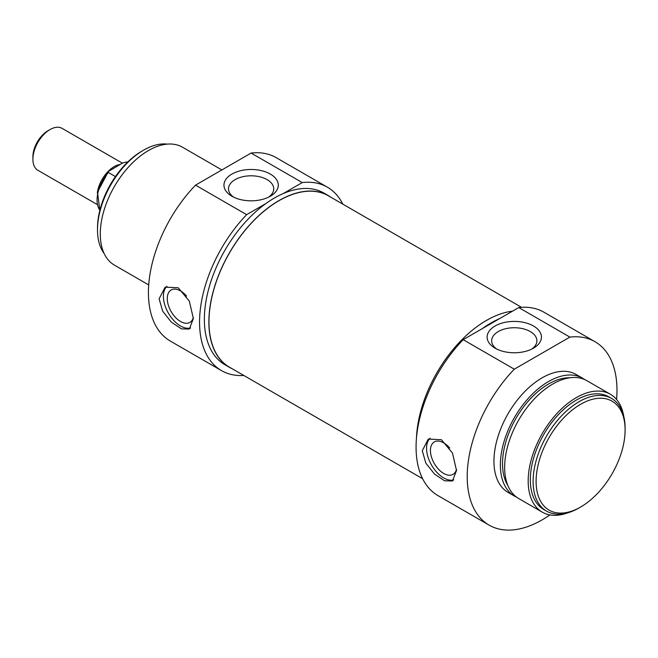 <?xml version="1.0" encoding="UTF-8"?>
<svg xmlns="http://www.w3.org/2000/svg" width="658" height="658" viewBox="0 0 658 658"><rect width="100%" height="100%" fill="white"/><g stroke="black" fill="none" stroke-linecap="round" stroke-linejoin="round"><path stroke-width="0.99" d="M580.603 404.283A62.929 36.338 -60 0 1 625.1 429.97A62.929 36.338 -60 0 1 580.603 507.047A62.929 36.338 -60 0 1 536.097 481.36A62.929 36.338 -60 0 1 580.603 404.283M496.823 349.094A22.619 13.061 180 0 1 491.658 340.795A22.619 13.061 180 0 1 505.624 328.729A22.619 13.061 180 0 1 530.266 331.558A22.619 13.061 180 0 1 536.895 340.795A22.619 13.061 180 0 1 531.73 349.094M453.839 479.904A24.206 13.974 60 0 1 431.434 464.893A24.206 13.974 60 0 1 430.135 438.228M456.488 469.368A18.72 10.808 60 0 1 453.033 474.352A18.72 10.808 60 0 1 443.673 473.423A18.72 10.808 60 0 1 431.442 456.923A18.72 10.808 60 0 1 434.313 441.921A18.72 10.808 60 0 1 443.673 442.85A18.72 10.808 60 0 1 449.759 448.073M422.28 450.722L428.276 439.075L441.378 439.7L452.482 453.049L456.512 470.486L452.482 480.998L444.602 480.801L434.527 474.097L425.816 463.092L422.28 450.722M625.1 429.97L625.1 428.243A65.052 37.555 120 0 0 611.627 398.468A65.052 37.555 120 0 0 579.106 401.684A65.052 37.555 120 0 0 536.607 459.013A65.052 37.555 120 0 0 546.576 511.134A65.052 37.555 120 0 0 579.106 507.918L580.603 507.047M546.576 511.134L543.796 509.531A65.052 37.555 -60 0 1 533.827 457.4A65.052 37.555 -60 0 1 576.318 400.08A65.052 37.555 -60 0 1 608.847 396.856L611.627 398.468M533.482 325.998A27.159 15.677 0 0 0 495.071 325.998A27.159 15.677 0 0 0 495.071 348.172A27.159 15.677 0 0 0 533.482 348.172A27.159 15.677 0 0 0 533.482 325.998M549.907 514.91A105.897 61.136 -60 0 1 489.141 525.142A105.897 61.136 -60 0 1 514.301 369.187L569.886 337.093A105.897 61.136 -60 0 1 595.038 341.724A105.897 61.136 -60 0 1 616.562 399.455M595.038 341.724L543.903 312.196A105.897 61.136 120 0 0 518.751 307.574L569.886 337.093M518.751 307.574L463.166 339.668A105.897 61.136 120 0 0 438.006 495.622L489.141 525.142M514.301 369.187L463.166 339.668M416.465 438.08A99.087 57.213 -60 0 1 486.468 320.413A99.087 57.213 -60 0 1 512.524 311.168M482.314 328.613A99.087 57.213 -60 0 1 490.958 323.004A99.087 57.213 -60 0 1 499.595 318.637M567.912 512.779A68.078 39.307 -60 0 1 542.282 512.154A68.078 39.307 -60 0 1 531.845 457.598A68.078 39.307 -60 0 1 576.318 397.613A68.078 39.307 -60 0 1 610.361 394.241A68.078 39.307 -60 0 1 623.718 416.119M542.282 512.154L518.751 498.567A68.078 39.307 -60 0 1 508.313 444.01A68.078 39.307 -60 0 1 552.786 384.025A68.078 39.307 -60 0 1 586.821 380.653L610.361 394.241M507.811 485.39A65.052 37.555 -60 0 1 548.509 384.025A65.052 37.555 -60 0 1 569.951 377.766M516.678 497.209A68.078 39.307 -60 0 1 514.466 496.091A68.078 39.307 -60 0 1 504.036 441.543A68.078 39.307 -60 0 1 548.509 381.55A68.078 39.307 -60 0 1 582.544 378.177A68.078 39.307 -60 0 1 584.617 379.534M514.466 496.091L508.05 492.39A68.078 39.307 -60 0 1 497.613 437.833A68.078 39.307 -60 0 1 542.093 377.848A68.078 39.307 -60 0 1 576.128 374.476L582.544 378.177M97.195 204.523L37.909 170.299A24.206 13.974 -60 0 1 32.9 159.22A24.206 13.974 -60 0 1 50.016 129.568A24.206 13.974 -60 0 1 62.115 128.376L122.355 163.151M47.878 130.81L50.016 129.568L47.878 130.81A21.179 12.231 120 0 0 32.9 156.744L32.9 159.22M115.43 176.583L108.331 172.486L108.471 171.417L122.668 162.978L126.484 162.008L127.282 162.468M127.767 161.991L126.484 162.008A28.746 16.598 -60 0 1 127.693 162.065M331.139 197.4A99.087 57.213 120 0 0 328.482 195.689L323.991 193.09A99.087 57.213 -60 0 0 283.088 193.633L302.236 182.57A105.897 61.136 -60 0 1 327.396 187.201L276.261 157.673A105.897 61.136 120 0 0 251.101 153.051L195.516 185.145A105.897 61.136 120 0 0 170.364 341.099L221.499 370.619A105.897 61.136 -60 0 1 246.651 214.664L265.799 203.61A99.087 57.213 -60 0 0 208.175 290.885A99.087 57.213 -60 0 0 224.896 364.721L229.395 367.32A99.087 57.213 120 0 0 232.208 368.768M327.396 187.201A105.897 61.136 -60 0 1 342.793 204.12M243.855 375.488A105.897 61.136 -60 0 1 221.499 370.619M221.853 169.937L182.472 147.195A68.078 39.307 120 0 0 148.428 150.567A68.078 39.307 120 0 0 103.956 210.56A68.078 39.307 120 0 0 114.393 265.108L148.716 284.93M283.088 193.633A99.087 57.213 120 0 0 274.444 198A99.087 57.213 120 0 0 265.799 203.61M328.482 195.689A99.087 57.213 120 0 0 278.934 200.591A99.087 57.213 120 0 0 214.204 287.916A99.087 57.213 120 0 0 229.395 367.32M251.101 153.051L302.236 182.57M246.651 214.664L195.516 185.145M193.362 318.554L189.331 329.074L181.452 328.868L171.368 322.165L162.658 311.16L159.129 298.798L165.125 287.143L178.228 287.768L189.331 301.117L193.362 318.554M231.92 196.24A27.159 15.677 0 0 0 270.323 196.24A27.159 15.677 0 0 0 270.323 174.066A27.159 15.677 0 0 0 231.92 174.066A27.159 15.677 0 0 0 231.92 196.24L231.92 196.24M233.672 197.17A22.619 13.061 180 0 1 228.507 188.862A22.619 13.061 180 0 1 251.126 175.801A22.619 13.061 180 0 1 273.744 188.862A22.619 13.061 180 0 1 268.571 197.17M104.153 253.527A65.052 37.555 -60 0 1 97.507 229.872A65.052 37.555 -60 0 1 143.51 150.197A65.052 37.555 -60 0 1 167.321 144.118M142.013 151.069L143.51 150.197L142.013 151.06A62.929 36.338 120 0 0 142.013 151.069A62.929 36.338 120 0 0 97.507 228.145L97.507 229.872M186.609 296.141A18.72 10.808 -120 0 0 180.522 290.918A18.72 10.808 -120 0 0 171.162 289.989A18.72 10.808 -120 0 0 168.292 304.991A18.72 10.808 -120 0 0 180.522 321.491A18.72 10.808 -120 0 0 189.882 322.42A18.72 10.808 -120 0 0 193.337 317.444M166.984 286.296A24.206 13.974 -120 0 0 168.284 312.961A24.206 13.974 -120 0 0 190.688 327.972M521.547 307.327L328.408 195.821A98.939 57.123 120 0 0 252.162 222.322A98.939 57.123 120 0 0 208.981 321.894A98.939 57.123 120 0 0 229.469 367.189L422.609 478.695M119.814 164.484A24.206 13.974 120 0 0 114.196 166.63A24.206 13.974 120 0 0 97.285 193.131M99.876 210.239A28.746 16.598 -60 0 1 108.331 172.486M108.471 171.417L97.499 192.128L99.852 210.338"/></g></svg>
